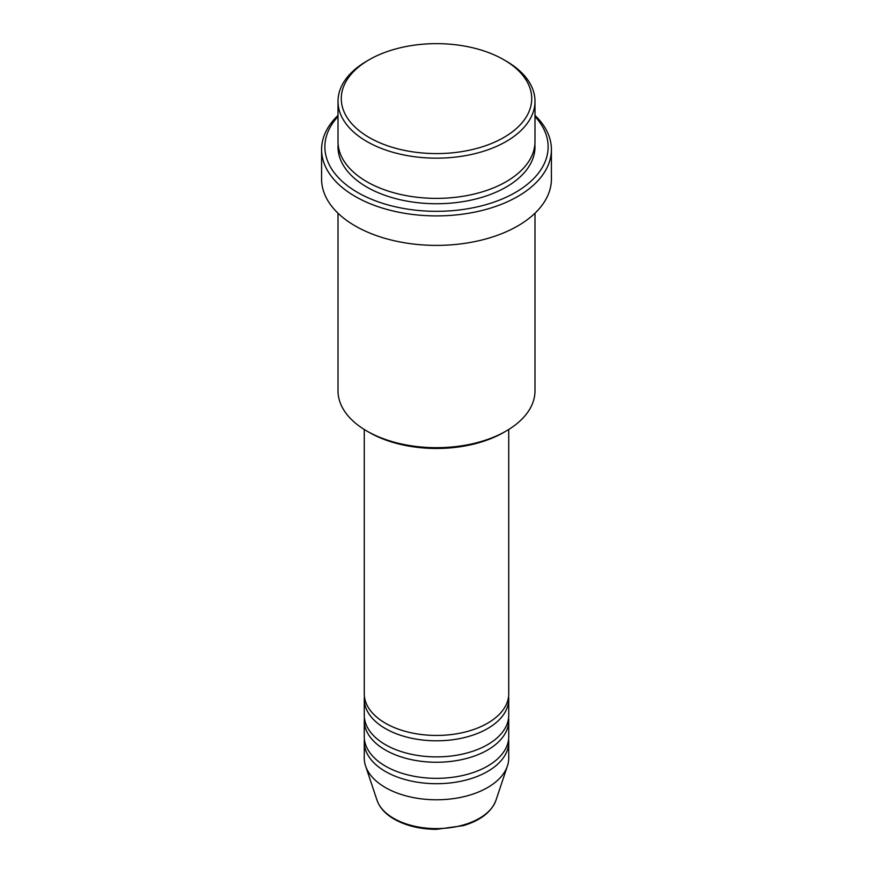 <?xml version="1.0" encoding="UTF-8"?>
<svg xmlns="http://www.w3.org/2000/svg" width="873" height="873" viewBox="0 0 873 873"><rect width="100%" height="100%" fill="white"/><g stroke="black" fill="none" stroke-linecap="round" stroke-linejoin="round"><path stroke-width="1.31" d="M364.27 429.483L364.27 693.74A72.23 41.697 0 0 0 385.43 723.226A72.23 41.697 0 0 0 464.141 732.272A72.23 41.697 0 0 0 508.73 693.74L508.73 429.483M364.423 696.425A72.23 41.697 0 0 0 364.27 699.109A72.23 41.697 0 0 0 385.43 728.595A72.23 41.697 0 0 0 464.141 737.63A72.23 41.697 0 0 0 508.73 699.109A72.23 41.697 0 0 0 508.577 696.425M364.27 699.109L364.27 715.194A72.23 41.697 0 0 0 385.43 744.68A72.23 41.697 0 0 0 464.141 753.715A72.23 41.697 0 0 0 508.73 715.194L508.73 699.109M364.423 717.868A72.23 41.697 0 0 0 364.27 720.552A72.23 41.697 0 0 0 385.43 750.038A72.23 41.697 0 0 0 464.141 759.074A72.23 41.697 0 0 0 508.73 720.552A72.23 41.697 0 0 0 508.577 717.868M364.27 720.552L364.27 736.637A72.23 41.697 0 0 0 385.43 766.123A72.23 41.697 0 0 0 464.141 775.159A72.23 41.697 0 0 0 508.73 736.637L508.73 720.552M364.423 739.311A72.23 41.697 0 0 0 364.27 741.995A72.23 41.697 0 0 0 385.43 771.481A72.23 41.697 0 0 0 464.141 780.527A72.23 41.697 0 0 0 508.73 741.995A72.23 41.697 0 0 0 508.577 739.311M369.17 137.487A95.212 54.966 0 0 0 503.83 137.487A95.212 54.966 0 0 0 503.83 59.746L506.144 61.088A98.496 56.865 180 0 1 534.996 101.301A98.496 56.865 180 0 1 474.192 153.834A98.496 56.865 180 0 1 366.856 141.513A98.496 56.865 180 0 1 338.004 101.301A98.496 56.865 180 0 1 366.856 61.088L369.17 59.746A95.212 54.966 0 0 0 369.17 137.487M506.144 431.033L503.83 432.375A95.212 54.966 180 0 1 369.17 432.375L366.856 431.033A98.496 56.865 0 0 0 506.144 431.033A98.496 56.865 0 0 0 534.996 390.82L534.996 213.219M338.004 116.546A111.624 64.449 0 0 0 357.57 192.442A111.624 64.449 0 0 0 502.957 198.662A111.624 64.449 0 0 0 534.996 116.546M534.996 115.378A114.909 66.348 180 0 1 551.409 149.556A114.909 66.348 180 0 1 480.477 210.851A114.909 66.348 180 0 1 355.246 196.469A114.909 66.348 180 0 1 321.591 149.556A114.909 66.348 180 0 1 338.004 115.378M338.004 101.301L338.004 141.513A98.496 56.865 0 0 0 366.856 181.726A98.496 56.865 0 0 0 474.192 194.046A98.496 56.865 0 0 0 534.996 141.513L534.996 101.301M321.591 149.556L321.591 179.041A114.909 66.348 0 0 0 355.246 225.954A114.909 66.348 0 0 0 480.477 240.337A114.909 66.348 0 0 0 551.409 179.041L551.409 149.556M364.27 741.995L364.27 758.08A72.23 41.697 0 0 0 365.58 765.981A72.23 41.697 0 0 0 385.43 787.566A72.23 41.697 0 0 0 457.67 797.955A72.23 41.697 0 0 0 507.42 765.981A72.23 41.697 0 0 0 508.73 758.08L508.73 741.995M506.144 61.088L503.83 59.746A95.212 54.966 0 0 0 369.17 59.746M338.004 213.219L338.004 390.82A98.496 56.865 0 0 0 366.856 431.033L369.17 432.375M393.668 818.35A60.564 34.964 0 0 0 454.244 827.058A60.564 34.964 0 0 0 495.973 800.246C491.477 811.955 480.619 820.424 463.399 825.629L436.391 829.35C420.142 829.208 406.109 825.836 394.28 819.201C385.43 814.083 379.69 807.765 377.027 800.246A60.564 34.964 0 0 0 393.668 818.35M534.887 144.198A98.496 56.865 180 0 1 476.331 198.88A98.496 56.865 180 0 1 366.856 187.084A98.496 56.865 180 0 1 338.113 144.198M495.973 800.246L507.42 765.981M377.027 800.246L365.58 765.981"/></g></svg>
